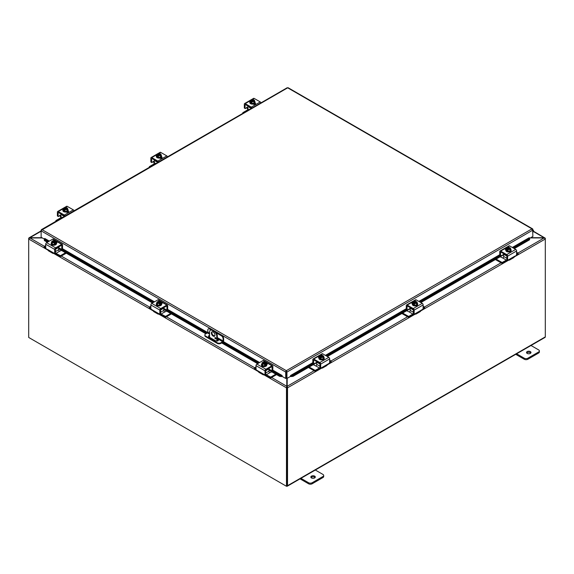 <?xml version="1.0" encoding="UTF-8"?>
<svg xmlns="http://www.w3.org/2000/svg" width="574" height="574" viewBox="0 0 574 574"><rect width="100%" height="100%" fill="white"/><g stroke="black" fill="none" stroke-linecap="round" stroke-linejoin="round"><path stroke-width="0.86" d="M544.095 237.945L545.006 238.432M533.483 231.214L545.278 238.203A1.069 0.617 120 0 1 545.3 238.397L545.3 336.888A1.069 0.617 60 0 1 545.078 337.376L287.309 486.2A1.069 0.617 -120 0 0 287.531 485.704L287.531 387.83A1.069 0.617 -120 0 0 287.495 387.543L286.491 387.615L286.778 386.266L287.007 387.457L286.935 485.547M530.742 237.701L544.095 237.701L533.375 231.509M530.792 353.017A2.224 1.284 0 0 0 530.333 352.63A2.224 1.284 0 0 0 526.717 353.017M527.183 353.412A2.224 1.284 180 0 1 526.53 352.501A2.224 1.284 180 0 1 527.901 351.31A2.224 1.284 180 0 1 530.333 351.589A2.224 1.284 180 0 1 530.986 352.501A2.224 1.284 180 0 1 529.608 353.692A2.224 1.284 180 0 1 527.183 353.412M515.732 354.323L524.263 359.245A2.54 1.471 0 0 0 526.057 359.676A2.54 1.471 0 0 0 527.858 359.245L538.642 353.017A2.54 1.471 0 0 0 539.388 351.984L539.388 350.944A2.54 1.471 180 0 1 538.642 351.984L527.858 358.212A2.54 1.471 180 0 1 526.057 358.635A2.54 1.471 180 0 1 524.263 358.212L516.313 353.62M530.699 345.318L538.642 349.903A2.54 1.471 180 0 1 539.388 350.944M315.097 477.546A2.224 1.284 0 0 0 314.638 477.159A2.224 1.284 0 0 0 311.029 477.546M311.488 477.941A2.224 1.284 180 0 1 310.835 477.03A2.224 1.284 180 0 1 312.213 475.846A2.224 1.284 180 0 1 314.638 476.119A2.224 1.284 180 0 1 315.291 477.03A2.224 1.284 180 0 1 313.913 478.221A2.224 1.284 180 0 1 311.488 477.941M300.037 478.852L308.568 483.774A2.54 1.471 0 0 0 310.369 484.205A2.54 1.471 0 0 0 312.163 483.774L322.947 477.546A2.54 1.471 0 0 0 323.693 476.513L323.693 475.473A2.54 1.471 180 0 1 322.947 476.513L312.163 482.741A2.54 1.471 180 0 1 310.369 483.164A2.54 1.471 180 0 1 308.568 482.741L300.625 478.149M315.004 469.848L322.947 474.433A2.54 1.471 180 0 1 323.693 475.473M212.201 331.75A2.54 1.471 -120 0 0 211.914 332.712A2.54 1.471 -120 0 0 212.854 335.08A2.54 1.471 -120 0 0 214.69 336.055M214.977 335.094A2.54 1.471 60 0 1 214.446 336.256A2.54 1.471 60 0 1 212.488 335.575A2.54 1.471 60 0 1 211.383 333.02A2.54 1.471 60 0 1 211.906 331.858A2.54 1.471 60 0 1 213.865 332.533A2.54 1.471 60 0 1 214.977 335.094M215.982 338.531A0.796 0.459 60 0 1 214.863 337.878A0.796 0.459 60 0 1 215.982 338.531M215.465 337.584L215.393 337.541A0.796 0.459 -120 0 0 215.982 338.56M214.611 331.155L214.08 331.463A3.81 2.203 60 0 1 215.982 333.472A3.81 2.203 60 0 1 216.771 336.134L217.309 335.826A3.81 2.203 -120 0 0 216.513 333.164A3.81 2.203 -120 0 0 214.611 331.155L212.811 330.115A3.81 2.203 -120 0 0 210.909 329.928L210.371 330.237A3.81 2.203 60 0 1 212.28 330.423L212.811 330.115M210.909 329.928L210.371 330.237A3.81 2.203 60 0 0 209.582 331.98L209.582 337.304M216.771 341.099L216.771 336.134M214.08 331.463L212.28 330.423M217.309 335.826L217.309 341.049M286.778 386.876L287.007 387.457L287.194 386.28L287.495 387.543M42.354 237.959L29.905 237.959L28.722 238.798A1.069 0.617 -60 0 0 28.7 239.006L28.7 337.455L286.469 486.271L287 485.97L287 387.522M271.581 377.484L286.778 386.266L286.778 378.366M286.404 375.489L286.283 372.512M286.491 387.615A1.069 0.617 120 0 0 286.469 387.83L286.469 486.271M29.037 238.432L29.08 237.815L41.134 230.856L42.038 229.636L41.134 230.16L41.134 237.256L44.42 239.15M48.173 250.257L28.7 239.006L28.7 238.397A1.069 0.617 -120 0 1 28.736 238.153L29.877 237.959M41.134 231.214L29.877 237.715L41.938 237.715M514.139 257.001L545.3 239.006A1.069 0.617 60 0 0 545.264 238.727L544.123 237.945L530.326 237.945M286.993 387.436L287.194 386.89M287.194 378.309L287.194 386.28L314.107 370.739M286.735 486.121L286.778 486.142A1.069 0.617 -120 0 0 287.309 486.2M209.582 336.034A1.586 0.918 -0 0 0 208.95 336.256A1.586 0.918 -0 0 0 208.577 336.601M217.309 339.169L217.933 339.528A1.586 0.918 180 0 1 218.4 340.181A1.586 0.918 180 0 1 217.424 341.028A1.586 0.918 180 0 1 215.688 340.827L208.95 336.938A1.586 0.918 180 0 1 208.491 336.292A1.586 0.918 180 0 1 208.95 335.639A1.586 0.918 180 0 1 209.582 335.417M212.057 329.806L210.156 328.708A2.54 1.471 -120 0 0 208.886 328.586L208.355 328.888A2.54 1.471 60 0 0 207.831 330.057L207.831 332.138A0.639 0.366 -60 0 1 207.379 332.913L205.585 333.953A2.54 1.471 180 0 0 204.839 334.994L204.839 335.603A2.54 1.471 -0 0 0 205.585 336.644L205.585 336.027A2.54 1.471 180 0 1 204.839 334.994M223.638 338.567L223.638 340.748A1.27 0.732 -60 0 1 223.379 341.63A1.27 0.732 -60 0 1 222.741 342.305L220.861 343.388L220.861 342.771L222.662 341.738A0.639 0.366 120 0 0 223.107 340.956L223.107 338.875L223.638 338.567A2.54 1.471 -120 0 0 223.114 336.794A2.54 1.471 -120 0 0 221.844 335.453L215.365 331.715M220.861 342.771A2.54 1.471 180 0 1 219.067 343.202A2.54 1.471 180 0 1 217.266 342.771L217.266 343.388A2.54 1.471 -0 0 0 219.067 343.819A2.54 1.471 -0 0 0 220.861 343.388M221.844 335.453L221.313 335.761A2.54 1.471 60 0 1 222.583 337.103A2.54 1.471 60 0 1 223.107 338.875M208.886 328.586L208.355 328.888A2.54 1.471 60 0 1 209.625 329.017L210.156 328.708M217.266 342.771L205.585 336.027M217.266 343.388L205.585 336.644M215.587 338.172L215.975 338.395M221.313 335.761L216.355 332.898M211.067 329.849L209.625 329.017M218.314 340.49A1.586 0.918 -0 0 0 217.933 340.145L217.309 339.779M44.363 239.523L44.377 240.549L44.363 239.523M44.456 238.87L44.729 238.454L49.321 241.102M44.471 239.889L47.951 241.898M58.641 248.068L153.1 302.606M163.791 308.776L206.489 333.429M222.303 342.556L258.25 363.313M268.941 369.484L279.703 375.697L279.61 376.357L281.755 376.58L281.848 375.92L279.703 375.697M281.848 375.92L282.121 375.511L282.121 376.386L285.716 378.46L285.716 372.067L41.134 230.863M281.755 376.58L281.762 376.58A1.069 0.617 120 0 0 282.121 376.343M290.896 376.58L293.041 376.357L292.948 375.697L290.81 375.92L290.889 376.58A1.069 0.617 -120 0 1 290.53 376.343M312.823 363.199L290.796 375.92L290.53 375.511L312.823 362.639M292.948 375.697L313.404 363.887M326.757 356.174L406.873 309.924M420.225 302.211L500.334 255.961M513.694 248.248L529.529 239.107L529.623 239.767L529.544 238.088L529.529 239.107M529.544 238.088L529.271 237.708M44.377 240.549L47.333 242.25M58.641 248.779L152.483 302.957M163.791 309.486L205.879 333.781M217.309 340.382L218.005 340.784M221.686 342.915L257.633 363.665M268.941 370.194L279.61 376.357M293.041 376.357L316.74 362.668M327.374 356.533L410.209 308.704M420.842 302.57L503.678 254.748M514.311 248.607L529.623 239.767M529.271 237.679L512.324 247.459M286.247 371.765L286.404 378.151L286.935 378.46L286.935 372.067L286.326 370.675L285.716 371.823L286.247 371.765L286.247 378.151L285.716 378.46M286.935 378.46L290.53 376.386L290.53 375.511M532.65 229.5L532.866 236.474L529.58 238.368M282.121 375.511L272.858 370.165M532.866 229.378L287.674 87.822L41.35 230.282M286.404 371.765L286.935 372.067L532.866 230.088L531.962 228.861L532.816 229.162L531.962 229.471M287.065 87.98L288.284 87.98M285.716 371.823L286.326 370.675L531.962 228.861M532.952 230.798L532.866 230.748A0.639 0.366 -60 0 1 532.866 231.659L532.866 230.77M532.866 232.212A1.27 0.732 120 0 0 533.296 230.239A1.27 0.732 120 0 0 533.282 230.224A1.27 0.732 120 0 0 532.866 230.196M247.817 107.316L247.265 107.639A1.019 0.588 120 0 0 246.82 107.718L245.285 108.608L244.323 108.048L244.323 104.145A1.27 0.732 60 0 1 244.589 103.564A1.27 0.732 60 0 1 245.22 103.629L251.29 107.13A1.27 0.732 60 0 1 251.929 107.804A1.27 0.732 60 0 1 252.043 108.034M261.026 102.839A1.27 0.732 -120 0 0 260.912 102.617A1.27 0.732 -120 0 0 260.28 101.942L254.21 98.441A1.27 0.732 -120 0 0 253.572 98.376L251.211 99.74L253.572 98.376M244.589 103.564L250.781 99.991L244.589 103.564M247.265 107.639L247.746 108.249A1.27 0.732 -120 0 0 247.803 108.364A1.27 0.732 -120 0 0 247.817 108.386M247.731 109.239A2.54 1.471 60 0 1 247.322 108.644A2.54 1.471 60 0 1 246.942 107.79L246.598 107.245M245.206 104.633A0.639 0.366 -120 0 0 245.069 104.927L245.521 104.662A0.639 0.366 -120 0 0 245.206 104.633L245.206 104.633M251.412 108.393A0.639 0.366 -120 0 0 250.989 107.826L245.521 104.662M255.315 103.994A1.428 0.825 0 0 0 255.107 103.844L254.54 103.514M255.007 102.925L255.107 102.983A1.428 0.825 180 0 1 255.523 103.564A1.428 0.825 180 0 1 254.648 104.325A1.428 0.825 180 0 1 253.091 104.145L252.991 104.088M245.069 108.479L245.069 104.927M254.555 101.275A2.64 1.528 180 0 1 255.071 102.186A2.64 1.528 180 0 1 254.296 103.263A2.64 1.528 180 0 1 251.412 103.593A2.64 1.528 180 0 1 249.783 102.186A2.64 1.528 180 0 1 250.3 101.275M255.043 102.394A2.64 1.528 180 0 1 255.071 102.603A2.64 1.528 180 0 1 254.296 103.679A2.64 1.528 180 0 1 251.412 104.009A2.64 1.528 180 0 1 249.783 102.603A2.64 1.528 180 0 1 249.805 102.394M254.555 100.472A2.698 0.567 98.8 0 0 254.268 100.895A2.698 0.567 98.8 0 0 253.981 101.698L253.981 103.083L254.555 101.856L254.555 100.472A2.698 1.557 60 0 0 254.045 100.005A3.279 1.894 120 0 0 254.017 99.998L251.835 101.419M253.737 100.163A1.528 0.883 180 0 1 253.952 100.608A1.528 0.883 180 0 1 253.184 101.368A1.528 0.883 180 0 1 251.649 101.368L251.376 101.526A3.279 1.894 120 0 0 251.347 101.562L251.347 102.38L250.809 101.254A3.279 1.894 -60 0 1 250.838 101.211L253.478 99.689A3.279 1.894 -60 0 1 253.507 99.697L253.507 100.45M251.347 101.756L250.809 102.072M251.376 101.526A1.909 1.098 0 0 0 252.919 101.67A1.909 1.098 0 0 0 254.268 100.895A1.909 1.098 0 0 0 254.017 99.998M253.981 101.698A2.698 2.124 155.1 0 0 252.919 101.67A2.698 2.124 155.1 0 0 251.857 102.028A2.698 1.557 -120 0 0 251.347 101.562M250.809 101.254A2.698 1.557 -120 0 0 250.3 101.124A2.698 0.567 -81.2 0 1 250.587 100.321A1.909 1.098 0 0 0 250.838 101.211M253.981 103.083L251.857 103.413L250.3 102.516L250.3 101.124M251.857 103.413L251.857 102.028M253.199 100.005A1.528 0.883 0 0 0 250.91 100.687M253.945 100.687A1.528 0.883 0 0 0 253.737 100.321M253.163 99.596A2.698 1.557 60 0 1 253.278 99.618A2.698 1.557 60 0 1 253.507 99.697A1.909 1.098 0 0 0 252.438 99.503A1.909 1.098 0 0 0 251.936 99.546A1.909 1.098 0 0 0 250.587 100.321A2.698 0.567 -81.2 0 1 250.867 99.898A2.698 2.124 -24.9 0 1 251.936 99.546A2.698 2.124 -24.9 0 1 252.151 99.517A2.698 2.124 -24.9 0 1 252.194 99.517M251.111 101.053A1.528 0.883 180 0 1 250.903 100.608A1.528 0.883 180 0 1 251.67 99.84A1.528 0.883 180 0 1 253.199 99.847M253.529 103.987A1.428 0.825 180 0 1 253.435 104.045A1.428 0.825 180 0 1 253.141 104.174M254.426 104.368A2.54 1.471 0 0 0 254.921 103.736M254.763 104.296L254.763 104.296A2.54 1.471 0 0 0 254.964 103.765M249.303 109.612L247.817 108.751A1.27 0.732 -60 0 1 247.552 109.641A1.27 0.732 -60 0 1 246.92 110.308L242.867 112.648L242.78 113.379M247.946 106.068A0.639 0.366 120 0 0 247.817 106.499L251.254 108.486M242.867 113.329L242.78 112.777M242.867 112.899L243.24 113.114M247.817 108.751L247.817 106.499M510.96 251.017A1.428 0.825 180 0 1 510.96 251.039A1.428 0.825 180 0 1 510.544 251.62A1.428 0.825 180 0 1 509.497 251.864M512.345 257.59A2.54 1.471 -120 0 0 513.615 257.712A2.54 1.471 -120 0 0 513.988 257.296L516.55 255.086L516.614 250.974A1.27 0.732 -120 0 0 516.349 250.092A1.27 0.732 -120 0 0 515.71 249.417L509.647 245.916A1.27 0.732 -120 0 0 509.009 245.851L500.019 251.039A1.27 0.732 60 0 1 500.657 251.103L506.727 254.605A1.27 0.732 60 0 1 507.359 255.279A1.27 0.732 60 0 1 507.624 256.162L507.624 260.065L507.093 259.757M514.864 256.133L509.375 259.305L509.942 259.635A2.54 1.471 60 0 1 509.569 260.051L509.569 260.051A2.54 1.471 60 0 1 508.299 259.929L508.299 259.929M513.615 257.712L509.569 260.051L513.615 257.712M503.807 253.787A0.639 0.366 120 0 0 503.678 254.217L506.878 256.069A0.639 0.366 -120 0 0 506.426 255.301L500.959 252.137A0.639 0.366 -120 0 0 500.636 252.108L500.636 252.108A0.639 0.366 -120 0 0 500.506 252.395L500.959 252.137M509.942 259.635L509.375 259.305L507.839 260.187L506.942 259.771L507.624 260.065M503.678 254.375L500.722 256.083L499.976 255.645M500.506 255.954L499.76 255.523L500.571 256.097L500.506 252.395M505.866 250.085L505.823 250.063A1.428 0.825 180 0 1 505.407 249.482A1.428 0.825 180 0 1 506.469 248.686M499.76 255.523L499.76 251.62A1.27 0.732 60 0 1 500.019 251.039L509.009 245.851M506.878 256.076L506.878 259.635A1.27 0.732 120 0 1 506.376 260.108L502.106 262.497L496.115 259.111M510.638 249.123A2.64 1.528 180 0 1 511.154 250.034A2.64 1.528 180 0 1 510.379 251.111A2.64 1.528 180 0 1 507.495 251.441A2.64 1.528 180 0 1 505.866 250.034A2.64 1.528 180 0 1 506.383 249.123M511.125 250.242A2.64 1.528 180 0 1 511.154 250.451A2.64 1.528 180 0 1 510.379 251.527A2.64 1.528 180 0 1 507.495 251.857A2.64 1.528 180 0 1 505.866 250.451A2.64 1.528 180 0 1 505.888 250.242M507.43 249.604L506.892 249.912L506.892 249.102A3.279 1.894 -60 0 1 506.921 249.059L509.561 247.538A3.279 1.894 -60 0 1 509.59 247.545L509.59 248.298M510.638 248.32A2.698 0.567 98.8 0 0 510.351 248.743A2.698 0.567 98.8 0 0 510.064 249.547L510.064 250.931L510.638 248.32A2.698 1.557 60 0 0 510.128 247.853A3.279 1.894 120 0 0 510.099 247.846L509.82 248.011A1.528 0.883 180 0 1 510.035 248.456A1.528 0.883 180 0 1 509.267 249.216A1.528 0.883 180 0 1 507.732 249.216L507.459 249.374A3.279 1.894 120 0 0 507.43 249.41L507.43 250.228L506.892 249.912M509.82 248.011L507.918 249.267M506.892 249.102A2.698 1.557 -120 0 0 506.383 248.972A2.698 0.567 -81.2 0 1 506.67 248.169A1.909 1.098 0 0 0 506.921 249.059M509.561 247.538A1.909 1.098 0 0 0 508.521 247.351A1.909 1.098 0 0 0 508.012 247.394A2.698 2.124 -24.9 0 1 508.234 247.365A2.698 2.124 -24.9 0 1 508.277 247.365M507.459 249.374A1.909 1.098 0 0 0 509.002 249.518A1.909 1.098 0 0 0 510.351 248.743A1.909 1.098 0 0 0 510.099 247.846M510.028 248.535A1.528 0.883 0 0 0 509.82 248.162M509.281 247.853A1.528 0.883 0 0 0 506.986 248.535M507.194 248.901A1.528 0.883 180 0 1 506.986 248.456A1.528 0.883 180 0 1 507.753 247.688A1.528 0.883 180 0 1 509.281 247.695M508.012 247.394A1.909 1.098 0 0 0 506.67 248.169A2.698 0.567 -81.2 0 1 506.95 247.746A2.698 2.124 -24.9 0 1 508.012 247.394M510.064 249.547A2.698 2.124 155.1 0 0 509.002 249.518A2.698 2.124 155.1 0 0 507.94 249.877A2.698 1.557 -120 0 0 507.43 249.41M510.064 250.931L507.94 251.261L507.94 249.877M507.94 251.261L506.383 250.364L506.383 248.972M506.878 258.322L503.678 256.47A1.27 0.732 -60 0 1 503.412 257.36A1.27 0.732 -60 0 1 502.781 258.027L500.162 256.772M507.287 259.972A2.54 1.471 -60 0 1 506.153 261.098L502.322 263.308L502.322 262.447M516.614 252.266L518.064 253.105L518.157 254.095L516.543 255.1M501.891 262.447L501.891 263.308L502.322 263.308M503.678 256.47L503.678 254.217M501.891 263.308L495.369 259.541M518.157 253.227L518.064 254.217M516.614 254.196L518.064 253.356M154.349 161.28L153.796 161.603A1.019 0.588 120 0 0 153.351 161.681L151.823 162.571L150.854 162.012L150.854 158.108A1.27 0.732 60 0 1 151.12 157.527A1.27 0.732 60 0 1 151.758 157.592L157.821 161.093A1.27 0.732 60 0 1 158.46 161.768A1.27 0.732 60 0 1 158.575 161.997M167.558 156.802A1.27 0.732 -120 0 0 167.443 156.58A1.27 0.732 -120 0 0 166.812 155.906L160.742 152.404A1.27 0.732 -120 0 0 160.11 152.34L157.742 153.703L160.11 152.34M151.12 157.527L157.312 153.954L151.12 157.527M153.796 161.603L154.277 162.212A1.27 0.732 -120 0 0 154.334 162.327A1.27 0.732 -120 0 0 154.349 162.349M154.27 163.203A2.54 1.471 60 0 1 153.854 162.607A2.54 1.471 60 0 1 153.473 161.753L153.129 161.208M151.737 158.596A0.639 0.366 -120 0 0 151.601 158.89L152.053 158.625A0.639 0.366 -120 0 0 151.737 158.596L151.737 158.596M157.943 162.356A0.639 0.366 -120 0 0 157.527 161.789L152.053 158.625M161.846 157.958A1.428 0.825 0 0 0 161.638 157.807L161.072 157.477M161.545 156.889L161.638 156.946A1.428 0.825 180 0 1 162.062 157.527A1.428 0.825 180 0 1 161.179 158.288A1.428 0.825 180 0 1 159.622 158.108L159.522 158.051M151.601 162.442L151.601 158.89M161.086 155.238A2.64 1.528 180 0 1 161.603 156.15A2.64 1.528 180 0 1 160.828 157.226A2.64 1.528 180 0 1 157.95 157.556A2.64 1.528 180 0 1 156.315 156.15A2.64 1.528 180 0 1 156.831 155.238M161.581 156.358A2.64 1.528 180 0 1 161.603 156.566A2.64 1.528 180 0 1 160.828 157.642A2.64 1.528 180 0 1 157.95 157.972A2.64 1.528 180 0 1 156.315 156.566A2.64 1.528 180 0 1 156.343 156.358M161.086 154.435A2.698 0.567 98.8 0 0 160.799 154.858A2.698 0.567 98.8 0 0 160.519 155.662L160.519 157.046L161.086 154.435A2.698 1.557 60 0 0 160.577 153.968A3.279 1.894 120 0 0 160.548 153.961L158.367 155.382M160.275 154.126A1.528 0.883 180 0 1 160.483 154.571A1.528 0.883 180 0 1 159.715 155.332A1.528 0.883 180 0 1 158.187 155.332L157.907 155.489A3.279 1.894 120 0 0 157.879 155.525L157.879 156.343L157.341 155.217A3.279 1.894 -60 0 1 157.369 155.174L160.01 153.653A3.279 1.894 -60 0 1 160.038 153.66L160.038 154.413M157.879 155.719L157.341 156.028M157.907 155.489A1.909 1.098 0 0 0 159.45 155.633A1.909 1.098 0 0 0 160.799 154.858A1.909 1.098 0 0 0 160.548 153.961M160.519 155.662A2.698 2.124 155.1 0 0 159.45 155.633A2.698 2.124 155.1 0 0 158.388 155.992A2.698 1.557 -120 0 0 157.879 155.525M157.341 155.217A2.698 1.557 -120 0 0 156.831 155.088A2.698 0.567 -81.2 0 1 157.118 154.284A1.909 1.098 0 0 0 157.369 155.174M160.519 157.046L158.388 157.376L156.831 156.48L156.831 155.088M158.388 157.376L158.388 155.992M159.737 153.968A1.528 0.883 0 0 0 157.441 154.65M160.476 154.65A1.528 0.883 0 0 0 160.275 154.277M160.01 153.653A1.909 1.098 0 0 0 158.969 153.466A1.909 1.098 0 0 0 158.467 153.509A1.909 1.098 0 0 0 157.118 154.284A2.698 0.567 -81.2 0 1 157.405 153.861A2.698 2.124 -24.9 0 1 158.467 153.509A2.698 2.124 -24.9 0 1 158.682 153.48A2.698 2.124 -24.9 0 1 158.725 153.48M157.642 155.016A1.528 0.883 180 0 1 157.434 154.571A1.528 0.883 180 0 1 158.202 153.803A1.528 0.883 180 0 1 159.737 153.81M160.06 157.95A1.428 0.825 180 0 1 159.967 158.008A1.428 0.825 180 0 1 159.672 158.137M160.964 158.331A2.54 1.471 0 0 0 161.459 157.699M161.294 158.259L161.294 158.259A2.54 1.471 0 0 0 161.502 157.728M155.834 163.576L154.349 162.715A1.27 0.732 -60 0 1 154.09 163.604A1.27 0.732 -60 0 1 153.452 164.272L149.398 166.611L149.312 167.343M154.478 160.024A0.639 0.366 120 0 0 154.349 160.462L157.785 162.449M149.398 167.292L149.312 166.74M149.398 166.862L149.771 167.077M154.349 162.715L154.349 160.462M417.492 304.981A1.428 0.825 180 0 1 417.492 305.002A1.428 0.825 180 0 1 417.076 305.583A1.428 0.825 180 0 1 416.028 305.827M423.146 306.229L424.688 307.19L424.602 308.181L423.074 309.063L423.146 304.938A1.27 0.732 -120 0 0 422.88 304.048A1.27 0.732 -120 0 0 422.242 303.381L416.179 299.879A1.27 0.732 -120 0 0 415.54 299.815L406.557 305.002A1.27 0.732 60 0 1 407.188 305.067L413.258 308.568A1.27 0.732 60 0 1 413.89 309.243A1.27 0.732 60 0 1 414.155 310.125L414.155 314.028L413.624 313.72M418.876 311.553A2.54 1.471 -120 0 0 420.146 311.675A2.54 1.471 -120 0 0 420.527 311.259L421.395 310.096L415.906 313.268L416.473 313.598A2.54 1.471 60 0 1 416.1 314.014L416.1 314.014A2.54 1.471 60 0 1 414.83 313.892L414.83 313.892M420.146 311.675L416.1 314.014L420.146 311.675M410.338 307.743A0.639 0.366 120 0 0 410.209 308.181L413.409 310.032A0.639 0.366 -120 0 0 412.957 309.257L407.49 306.1A0.639 0.366 -120 0 0 407.167 306.071L407.167 306.071A0.639 0.366 -120 0 0 407.038 306.358L407.49 306.1M416.473 313.598L415.906 313.268L414.371 314.15L413.474 313.734L414.155 314.028M423.081 309.049L421.395 310.096M410.209 308.338L407.253 310.046L406.507 309.608M407.038 309.917L406.292 309.486L407.102 310.06L407.038 306.358M412.397 304.048L412.362 304.026A1.428 0.825 180 0 1 411.938 303.445A1.428 0.825 180 0 1 413 302.649M406.292 309.486L406.292 305.583A1.27 0.732 60 0 1 406.557 305.002L415.54 299.815M413.409 310.039L413.409 313.598A1.27 0.732 120 0 1 412.907 314.071L408.638 316.461L402.647 313.074M417.169 303.086A2.64 1.528 180 0 1 417.685 303.998A2.64 1.528 180 0 1 416.911 305.074A2.64 1.528 180 0 1 414.026 305.404A2.64 1.528 180 0 1 412.397 303.998A2.64 1.528 180 0 1 412.914 303.086M417.657 304.206A2.64 1.528 180 0 1 417.685 304.407A2.64 1.528 180 0 1 416.911 305.49A2.64 1.528 180 0 1 414.026 305.82A2.64 1.528 180 0 1 412.397 304.407A2.64 1.528 180 0 1 412.419 304.206M413.962 303.567L413.424 303.876L413.424 303.065A3.279 1.894 -60 0 1 413.452 303.022L416.093 301.501A3.279 1.894 -60 0 1 416.121 301.508L416.121 302.261M417.169 302.283A2.698 0.567 98.8 0 0 416.882 302.699A2.698 0.567 98.8 0 0 416.595 303.51L416.595 304.894L417.169 303.668L417.169 302.283A2.698 1.557 60 0 0 416.659 301.816A3.279 1.894 120 0 0 416.631 301.809L416.358 301.967A1.528 0.883 180 0 1 416.566 302.419A1.528 0.883 180 0 1 415.798 303.18A1.528 0.883 180 0 1 414.263 303.172L413.99 303.337A3.279 1.894 120 0 0 413.962 303.373L413.962 304.191L413.424 303.876M416.358 301.967L414.45 303.23M413.424 303.065A2.698 1.557 -120 0 0 412.914 302.936A2.698 0.567 -81.2 0 1 413.201 302.132A1.909 1.098 0 0 0 413.452 303.022M416.093 301.501A1.909 1.098 0 0 0 415.052 301.314A1.909 1.098 0 0 0 414.55 301.357A2.698 2.124 -24.9 0 1 414.765 301.328A2.698 2.124 -24.9 0 1 414.808 301.328M413.99 303.337A1.909 1.098 0 0 0 415.533 303.481A1.909 1.098 0 0 0 416.882 302.699A1.909 1.098 0 0 0 416.631 301.809M416.559 302.498A1.528 0.883 0 0 0 416.358 302.125M415.813 301.816A1.528 0.883 0 0 0 413.524 302.498M413.725 302.864A1.528 0.883 180 0 1 413.517 302.419A1.528 0.883 180 0 1 414.284 301.651A1.528 0.883 180 0 1 415.813 301.659M414.55 301.357A1.909 1.098 0 0 0 413.201 302.132A2.698 0.567 -81.2 0 1 413.481 301.709A2.698 2.124 -24.9 0 1 414.55 301.357M416.595 303.51A2.698 2.124 155.1 0 0 415.533 303.481A2.698 2.124 155.1 0 0 414.471 303.84A2.698 1.557 -120 0 0 413.962 303.373M416.595 304.894L414.471 305.224L414.471 303.84M414.471 305.224L412.914 304.32L412.914 302.936M413.409 312.285L410.209 310.434A1.27 0.732 -60 0 1 409.944 311.323A1.27 0.732 -60 0 1 409.312 311.991L412.907 314.071M413.818 313.935A2.54 1.471 -60 0 1 412.684 315.061L408.853 317.271L408.853 316.41M424.688 307.19L424.602 308.181M408.423 316.41L408.423 317.271L408.853 317.271M406.693 310.735L409.305 311.998M410.209 310.434L410.209 308.181M408.423 317.271L401.9 313.504M423.146 308.159L424.602 307.32M60.88 215.243L60.327 215.566A1.019 0.588 120 0 0 59.89 215.645L58.354 216.534L57.386 215.975L57.386 212.071A1.27 0.732 60 0 1 57.651 211.49A1.27 0.732 60 0 1 58.29 211.555L64.353 215.056A1.27 0.732 60 0 1 64.991 215.731A1.27 0.732 60 0 1 65.106 215.96M74.096 210.766A1.27 0.732 -120 0 0 73.981 210.543A1.27 0.732 -120 0 0 73.343 209.869L67.273 206.367A1.27 0.732 -120 0 0 66.641 206.303L64.274 207.666L66.641 206.303M57.651 211.49L63.843 207.917L57.651 211.49M60.327 215.566L60.808 216.176A1.27 0.732 -120 0 0 60.873 216.29A1.27 0.732 -120 0 0 60.88 216.312M60.801 217.166A2.54 1.471 60 0 1 60.385 216.57A2.54 1.471 60 0 1 60.012 215.716L59.66 215.171M58.268 212.559A0.639 0.366 -120 0 0 58.139 212.846L58.584 212.588A0.639 0.366 -120 0 0 58.268 212.559L58.268 212.559M64.475 216.319A0.639 0.366 -120 0 0 64.058 215.752L58.584 212.588M68.378 211.921A1.428 0.825 0 0 0 68.177 211.77L67.603 211.44M68.076 210.852L68.177 210.909A1.428 0.825 180 0 1 68.593 211.49A1.428 0.825 180 0 1 67.71 212.251A1.428 0.825 180 0 1 66.154 212.071L66.053 212.014M58.139 216.405L58.139 212.846M67.617 209.201A2.64 1.528 180 0 1 68.134 210.113A2.64 1.528 180 0 1 67.359 211.189A2.64 1.528 180 0 1 64.482 211.519A2.64 1.528 180 0 1 62.846 210.113A2.64 1.528 180 0 1 63.362 209.201M68.112 210.321A2.64 1.528 180 0 1 68.134 210.522A2.64 1.528 180 0 1 67.359 211.605A2.64 1.528 180 0 1 64.482 211.935A2.64 1.528 180 0 1 62.846 210.522A2.64 1.528 180 0 1 62.875 210.321M67.617 208.398A2.698 0.567 98.8 0 0 67.33 208.814A2.698 0.567 98.8 0 0 67.05 209.625L67.05 211.01L67.617 209.783L67.617 208.398A2.698 1.557 60 0 0 67.108 207.932A3.279 1.894 120 0 0 67.079 207.924L64.898 209.345M66.806 208.082A1.528 0.883 180 0 1 67.015 208.534A1.528 0.883 180 0 1 66.247 209.295A1.528 0.883 180 0 1 64.719 209.295L64.439 209.453A3.279 1.894 120 0 0 64.41 209.488L64.41 210.306L63.872 209.18A3.279 1.894 -60 0 1 63.901 209.137L66.541 207.616A3.279 1.894 -60 0 1 66.57 207.623L66.57 208.376M64.41 209.682L63.872 209.991M64.439 209.453A1.909 1.098 0 0 0 65.988 209.596A1.909 1.098 0 0 0 67.33 208.814A1.909 1.098 0 0 0 67.079 207.924M67.05 209.625A2.698 2.124 155.1 0 0 65.988 209.596A2.698 2.124 155.1 0 0 64.919 209.955A2.698 1.557 -120 0 0 64.41 209.488M63.872 209.18A2.698 1.557 -120 0 0 63.362 209.051A2.698 0.567 -81.2 0 1 63.649 208.247A1.909 1.098 0 0 0 63.901 209.137M67.05 211.01L64.919 211.34L63.362 210.436L63.362 209.051M64.919 211.34L64.919 209.955M66.268 207.932A1.528 0.883 0 0 0 63.972 208.613M67.015 208.613A1.528 0.883 0 0 0 66.806 208.24M66.541 207.616A1.909 1.098 0 0 0 65.501 207.429A1.909 1.098 0 0 0 64.998 207.472A1.909 1.098 0 0 0 63.649 208.247A2.698 0.567 -81.2 0 1 63.936 207.824A2.698 2.124 -24.9 0 1 64.998 207.472A2.698 2.124 -24.9 0 1 65.214 207.444A2.698 2.124 -24.9 0 1 65.257 207.444M64.18 208.979A1.528 0.883 180 0 1 63.965 208.534A1.528 0.883 180 0 1 64.733 207.766A1.528 0.883 180 0 1 66.268 207.774M66.598 211.914A1.428 0.825 180 0 1 66.505 211.971A1.428 0.825 180 0 1 66.204 212.1M67.495 212.294A2.54 1.471 0 0 0 67.99 211.662M67.825 212.222L67.825 212.222A2.54 1.471 0 0 0 68.033 211.691M62.365 217.539L60.88 216.678A1.27 0.732 -60 0 1 60.622 217.568A1.27 0.732 -60 0 1 59.983 218.235L55.936 220.574L55.843 221.306M61.009 213.987A0.639 0.366 120 0 0 60.88 214.425L64.317 216.412M55.936 221.255L55.843 220.703M55.936 220.825L56.302 221.04M60.88 216.678L60.88 214.425M324.023 358.944A1.428 0.825 180 0 1 324.03 358.965A1.428 0.825 180 0 1 323.607 359.546A1.428 0.825 180 0 1 322.559 359.79M329.677 360.192L331.22 361.154L331.133 362.144L329.605 363.026L329.677 358.901A1.27 0.732 -120 0 0 329.411 358.011A1.27 0.732 -120 0 0 328.78 357.344L322.71 353.842A1.27 0.732 -120 0 0 322.071 353.778L313.088 358.965A1.27 0.732 60 0 1 313.72 359.03L319.79 362.531A1.27 0.732 60 0 1 320.428 363.206A1.27 0.732 60 0 1 320.687 364.088L320.687 367.991L320.156 367.683M325.408 365.516A2.54 1.471 -120 0 0 326.678 365.638A2.54 1.471 -120 0 0 327.058 365.222L327.926 364.06L322.437 367.231L323.011 367.561A2.54 1.471 60 0 1 322.631 367.977L322.631 367.977A2.54 1.471 60 0 1 321.361 367.855L321.361 367.855M326.678 365.638L322.631 367.977L326.678 365.638M316.87 361.706A0.639 0.366 120 0 0 316.74 362.144L319.94 363.995A0.639 0.366 -120 0 0 319.496 363.22L314.021 360.063A0.639 0.366 -120 0 0 313.705 360.034L313.705 360.034A0.639 0.366 -120 0 0 313.569 360.321L314.021 360.063M323.011 367.561L322.437 367.231L320.902 368.113L320.005 367.697L320.687 367.991M329.612 363.012L327.926 364.06M316.74 362.302L313.784 364.002L313.038 363.572M313.569 363.88L312.823 363.45L313.634 364.024L313.569 360.321M318.929 358.011L318.893 357.989A1.428 0.825 180 0 1 318.477 357.408A1.428 0.825 180 0 1 319.531 356.612M312.823 363.45L312.823 359.546A1.27 0.732 60 0 1 313.088 358.965L322.071 353.778M319.94 364.002L319.94 367.561A1.27 0.732 120 0 1 319.438 368.034L315.169 370.424L309.178 367.037M323.7 357.05A2.64 1.528 180 0 1 324.217 357.961A2.64 1.528 180 0 1 323.442 359.037A2.64 1.528 180 0 1 320.565 359.367A2.64 1.528 180 0 1 318.929 357.961A2.64 1.528 180 0 1 319.445 357.05M324.195 358.162A2.64 1.528 180 0 1 324.217 358.37A2.64 1.528 180 0 1 323.442 359.453A2.64 1.528 180 0 1 320.565 359.783A2.64 1.528 180 0 1 318.929 358.37A2.64 1.528 180 0 1 318.957 358.162M320.493 357.53L319.955 357.839L319.955 357.028A3.279 1.894 -60 0 1 319.983 356.985L322.624 355.464A3.279 1.894 -60 0 1 322.653 355.471L322.653 356.224M323.7 356.246A2.698 0.567 98.8 0 0 323.413 356.662A2.698 0.567 98.8 0 0 323.133 357.473L323.133 358.858L323.7 357.631L323.7 356.246A2.698 1.557 60 0 0 323.191 355.78A3.279 1.894 120 0 0 323.162 355.772L322.889 355.93A1.528 0.883 180 0 1 323.097 356.382A1.528 0.883 180 0 1 322.33 357.143A1.528 0.883 180 0 1 320.801 357.136L320.522 357.301A3.279 1.894 120 0 0 320.493 357.337L320.493 358.154L319.955 357.839M322.889 355.93L320.981 357.193M319.955 357.028A2.698 1.557 -120 0 0 319.445 356.899A2.698 0.567 -81.2 0 1 319.732 356.095A1.909 1.098 0 0 0 319.983 356.985M322.624 355.464A1.909 1.098 0 0 0 321.584 355.277A1.909 1.098 0 0 0 321.081 355.32A2.698 2.124 -24.9 0 1 321.297 355.292A2.698 2.124 -24.9 0 1 321.34 355.284M320.522 357.301A1.909 1.098 0 0 0 322.064 357.444A1.909 1.098 0 0 0 323.413 356.662A1.909 1.098 0 0 0 323.162 355.772M323.09 356.461A1.528 0.883 0 0 0 322.889 356.088M322.351 355.78A1.528 0.883 0 0 0 320.055 356.461M320.263 356.827A1.528 0.883 180 0 1 320.048 356.382A1.528 0.883 180 0 1 320.816 355.615A1.528 0.883 180 0 1 322.351 355.622M321.081 355.32A1.909 1.098 0 0 0 319.732 356.095A2.698 0.567 -81.2 0 1 320.019 355.672A2.698 2.124 -24.9 0 1 321.081 355.32M323.133 357.473A2.698 2.124 155.1 0 0 322.064 357.444A2.698 2.124 155.1 0 0 321.002 357.803A2.698 1.557 -120 0 0 320.493 357.337M323.133 358.858L321.002 359.188L321.002 357.803M321.002 359.188L319.445 358.284L319.445 356.899M319.94 366.248L316.74 364.397A1.27 0.732 -60 0 1 316.482 365.286A1.27 0.732 -60 0 1 315.844 365.954L319.438 368.034M320.349 367.898A2.54 1.471 -60 0 1 319.216 369.025L315.384 371.235L315.384 370.374M331.22 361.154L331.133 362.144M314.954 370.374L314.954 371.235L315.384 371.235M313.232 364.698L315.844 365.961M316.74 364.397L316.74 362.144M314.954 371.235L308.432 367.468M329.677 362.122L331.133 361.283M52.822 245.12A1.428 0.825 180 0 1 51.775 244.876A1.428 0.825 180 0 1 51.359 244.294A1.428 0.825 180 0 1 51.359 244.273M54.695 253.321L55.441 252.89L54.695 253.321L54.695 249.417A1.27 0.732 -60 0 1 54.953 248.535A1.27 0.732 -60 0 1 55.592 247.86L61.662 244.359A1.27 0.732 -60 0 1 62.293 244.294L53.31 239.107A1.27 0.732 120 0 0 52.672 239.171L46.602 242.673A1.27 0.732 120 0 0 45.97 243.34A1.27 0.732 120 0 0 45.705 244.23L45.769 248.341L48.324 250.551A2.54 1.471 120 0 0 48.704 250.967L48.704 250.967A2.54 1.471 120 0 0 49.974 250.845M54.021 253.184L54.021 253.184A2.54 1.471 -60 0 1 52.751 253.306A2.54 1.471 -60 0 1 52.37 252.89L52.944 252.56L47.455 249.389M52.751 253.306L48.704 250.967L52.751 253.306M61.361 245.392L61.813 245.65A0.639 0.366 120 0 0 61.676 245.363L61.676 245.363A0.639 0.366 120 0 0 61.361 245.392L55.893 248.549A0.639 0.366 120 0 0 55.441 249.331L58.641 247.473A0.639 0.366 -120 0 0 58.512 247.035M55.377 253.026L54.63 253.457L52.944 252.56L52.37 252.89M53.31 239.107L62.293 244.294A1.27 0.732 -60 0 1 62.559 244.876L62.494 248.915L61.597 249.331L58.641 247.631M61.813 245.65L61.748 249.353L62.494 248.915M55.85 241.941A1.428 0.825 180 0 1 56.912 242.737A1.428 0.825 180 0 1 56.489 243.319L56.453 243.34M59.997 255.703L59.997 256.564L60.428 256.564L60.428 255.703L55.943 253.364A1.27 0.732 -120 0 1 55.441 252.89L55.441 249.331M55.936 242.379A2.64 1.528 180 0 1 56.453 243.29A2.64 1.528 180 0 1 54.817 244.696A2.64 1.528 180 0 1 51.94 244.366A2.64 1.528 180 0 1 51.165 243.29A2.64 1.528 180 0 1 51.682 242.379M56.424 243.491A2.64 1.528 180 0 1 56.453 243.699A2.64 1.528 180 0 1 54.817 245.112A2.64 1.528 180 0 1 51.94 244.782A2.64 1.528 180 0 1 51.165 243.699A2.64 1.528 180 0 1 51.186 243.491M52.729 241.554L52.729 240.8A3.279 1.894 60 0 1 52.758 240.793L55.398 242.314A3.279 1.894 60 0 1 55.427 242.357L55.427 243.168L54.889 242.859M52.22 241.102A3.279 1.894 -120 0 0 52.191 241.109A2.698 1.557 -60 0 0 51.682 241.575A2.698 0.567 -98.8 0 1 51.969 241.991A1.909 1.098 -0 0 0 53.317 242.773A1.909 1.098 -0 0 0 54.86 242.63L54.58 242.465A1.528 0.883 180 0 1 53.052 242.472A1.528 0.883 180 0 1 52.284 241.711A1.528 0.883 180 0 1 52.492 241.259L52.22 241.102A1.909 1.098 -0 0 0 51.969 241.991A2.698 0.567 -98.8 0 1 52.248 242.802A2.698 2.124 -155.1 0 1 53.317 242.773A2.698 2.124 -155.1 0 1 54.379 243.132A2.698 1.557 120 0 1 54.889 242.666A3.279 1.894 -120 0 0 54.86 242.63M54.401 242.522L52.492 241.259M55.427 243.168L54.889 243.484L54.889 242.666M54.042 240.614A2.698 2.124 24.9 0 1 54.085 240.621A2.698 2.124 24.9 0 1 54.3 240.649A1.909 1.098 -0 0 0 53.798 240.606A1.909 1.098 -0 0 0 52.758 240.793M55.398 242.314A1.909 1.098 -0 0 0 55.649 241.424A2.698 0.567 81.2 0 1 55.936 242.228A2.698 1.557 120 0 0 55.427 242.357M55.936 242.228L55.936 243.613L54.379 244.517L54.379 243.132M52.492 241.417A1.528 0.883 -0 0 0 52.291 241.79M55.326 241.79A1.528 0.883 -0 0 0 53.03 241.109M53.03 240.951A1.528 0.883 180 0 1 54.566 240.944A1.528 0.883 180 0 1 55.334 241.711A1.528 0.883 180 0 1 55.126 242.156M55.649 241.424A1.909 1.098 -0 0 0 54.3 240.649A2.698 2.124 24.9 0 1 55.362 241.001A2.698 0.567 81.2 0 1 55.649 241.424M54.379 244.517L52.248 244.187L52.248 242.802M52.248 244.187L51.682 241.575M61.483 250.415L59.538 251.283A1.27 0.732 60 0 1 58.907 250.616A1.27 0.732 60 0 1 58.641 249.726L58.641 247.473M59.997 256.564L56.166 254.354A2.54 1.471 60 0 1 55.032 253.227M45.776 248.355L44.162 247.351L44.248 246.361L45.705 245.521M44.248 247.473L44.162 246.483M44.248 246.612L45.705 247.451M60.428 256.564L66.275 253.184M60.428 255.703L65.529 252.754M157.972 305.827A1.428 0.825 180 0 1 156.924 305.583A1.428 0.825 180 0 1 156.508 305.002A1.428 0.825 180 0 1 156.508 304.981M159.845 314.028L160.591 313.598L159.845 314.028L159.845 310.125A1.27 0.732 -60 0 1 160.11 309.243A1.27 0.732 -60 0 1 160.742 308.568L166.812 305.067A1.27 0.732 -60 0 1 167.443 305.002L158.46 299.815A1.27 0.732 120 0 0 157.821 299.879L151.758 303.381A1.27 0.732 120 0 0 151.12 304.048A1.27 0.732 120 0 0 150.854 304.938L150.919 309.049L149.398 308.181L149.312 307.19L150.854 306.229M159.17 313.892L159.17 313.892A2.54 1.471 -60 0 1 157.9 314.014A2.54 1.471 -60 0 1 157.527 313.598L158.094 313.268L152.605 310.096L153.473 311.259A2.54 1.471 120 0 0 153.854 311.675L153.854 311.675A2.54 1.471 120 0 0 155.124 311.553M157.9 314.014L153.854 311.675L157.9 314.014M166.51 306.1L166.962 306.358A0.639 0.366 120 0 0 166.833 306.071L166.833 306.071A0.639 0.366 120 0 0 166.51 306.1L161.043 309.257A0.639 0.366 120 0 0 160.591 310.039L163.791 308.181A0.639 0.366 -120 0 0 163.662 307.743M152.605 310.096L150.919 309.049M160.526 313.734L159.78 314.165L158.094 313.268L157.527 313.598M158.46 299.815L167.443 305.002A1.27 0.732 -60 0 1 167.708 305.583L167.644 309.623L166.747 310.046L163.791 308.338M166.962 306.358L166.898 310.06L167.644 309.623M161 302.649A1.428 0.825 180 0 1 162.062 303.445A1.428 0.825 180 0 1 161.638 304.026L161.603 304.048M165.147 316.41L165.147 317.271L165.577 317.271L165.577 316.41L161.093 314.071A1.27 0.732 -120 0 1 160.591 313.598L160.591 310.039M161.086 303.086A2.64 1.528 180 0 1 161.603 303.998A2.64 1.528 180 0 1 159.974 305.404A2.64 1.528 180 0 1 157.089 305.074A2.64 1.528 180 0 1 156.315 303.998A2.64 1.528 180 0 1 156.831 303.086M161.581 304.206A2.64 1.528 180 0 1 161.603 304.407A2.64 1.528 180 0 1 159.974 305.82A2.64 1.528 180 0 1 157.089 305.49A2.64 1.528 180 0 1 156.315 304.407A2.64 1.528 180 0 1 156.343 304.206M157.879 302.261L157.879 301.508A3.279 1.894 60 0 1 157.907 301.501L160.548 303.022A3.279 1.894 60 0 1 160.577 303.065L160.577 303.876L160.038 303.567M157.369 301.809A3.279 1.894 -120 0 0 157.341 301.816A2.698 1.557 -60 0 0 156.831 302.283A2.698 0.567 -98.8 0 1 157.118 302.699A1.909 1.098 -0 0 0 158.467 303.481A1.909 1.098 -0 0 0 160.01 303.337L159.737 303.172A1.528 0.883 180 0 1 158.202 303.18A1.528 0.883 180 0 1 157.434 302.419A1.528 0.883 180 0 1 157.642 301.967L157.369 301.809A1.909 1.098 -0 0 0 157.118 302.699A2.698 0.567 -98.8 0 1 157.405 303.51A2.698 2.124 -155.1 0 1 158.467 303.481A2.698 2.124 -155.1 0 1 159.529 303.84A2.698 1.557 120 0 1 160.038 303.373A3.279 1.894 -120 0 0 160.01 303.337M159.55 303.23L157.642 301.967M160.577 303.876L160.038 304.191L160.038 303.373M159.192 301.328A2.698 2.124 24.9 0 1 159.235 301.328A2.698 2.124 24.9 0 1 159.45 301.357A1.909 1.098 -0 0 0 158.948 301.314A1.909 1.098 -0 0 0 157.907 301.501M160.548 303.022A1.909 1.098 -0 0 0 160.799 302.132A2.698 0.567 81.2 0 1 161.086 302.936A2.698 1.557 120 0 0 160.577 303.065M161.086 302.936L161.086 304.32L159.529 305.224L159.529 303.84M157.642 302.125A1.528 0.883 -0 0 0 157.441 302.498M160.476 302.498A1.528 0.883 -0 0 0 158.187 301.816M158.187 301.659A1.528 0.883 180 0 1 159.715 301.651A1.528 0.883 180 0 1 160.483 302.419A1.528 0.883 180 0 1 160.275 302.864M160.799 302.132A1.909 1.098 -0 0 0 159.45 301.357A2.698 2.124 24.9 0 1 160.519 301.709A2.698 0.567 81.2 0 1 160.799 302.132M159.529 305.224L157.405 304.894L157.405 303.51M157.405 304.894L156.831 302.283M161.093 314.071L164.688 311.991A1.27 0.732 60 0 1 164.056 311.323A1.27 0.732 60 0 1 163.791 310.434L163.791 308.181M165.147 317.271L161.316 315.061A2.54 1.471 60 0 1 160.182 313.935M149.398 308.181L149.312 307.19M164.695 311.998L166.632 311.122M149.398 307.32L150.854 308.159M165.577 317.271L171.425 313.892M165.577 316.41L170.679 313.461M263.122 366.535A1.428 0.825 180 0 1 262.074 366.291A1.428 0.825 180 0 1 261.658 365.71A1.428 0.825 180 0 1 261.658 365.688M264.994 374.736L265.74 374.305L264.994 374.736L264.994 370.833A1.27 0.732 -60 0 1 265.26 369.95A1.27 0.732 -60 0 1 265.891 369.276L271.961 365.774A1.27 0.732 -60 0 1 272.6 365.71L263.609 360.522A1.27 0.732 120 0 0 262.971 360.587L256.908 364.088A1.27 0.732 120 0 0 256.269 364.763A1.27 0.732 120 0 0 256.004 365.645L256.069 369.756L254.547 368.888L254.461 367.898L256.004 366.937M264.32 374.6L264.32 374.6A2.54 1.471 -60 0 1 263.05 374.722A2.54 1.471 -60 0 1 262.677 374.305L263.244 373.975L257.755 370.804L258.623 371.966A2.54 1.471 120 0 0 259.003 372.382L259.003 372.382A2.54 1.471 120 0 0 260.273 372.261M263.05 374.722L259.003 372.382L263.05 374.722M271.66 366.808L272.112 367.066A0.639 0.366 120 0 0 271.983 366.779L271.983 366.779A0.639 0.366 120 0 0 271.66 366.808L266.192 369.972A0.639 0.366 120 0 0 265.74 370.747L268.941 368.888A0.639 0.366 -120 0 0 268.811 368.458M257.755 370.804L256.069 369.756M265.676 374.442L264.93 374.872L263.244 373.975L262.677 374.305M263.609 360.522L272.6 365.71A1.27 0.732 -60 0 1 272.858 366.291L272.793 370.338L271.897 370.754L268.941 369.046M272.112 367.066L272.047 370.768L272.793 370.338M266.149 363.356A1.428 0.825 180 0 1 267.211 364.153A1.428 0.825 180 0 1 266.788 364.734L266.752 364.755M270.297 377.118L270.297 377.979L270.727 377.979L270.727 377.118L266.243 374.779A1.27 0.732 -120 0 1 265.74 374.305L265.74 370.747M266.236 363.794A2.64 1.528 180 0 1 266.752 364.705A2.64 1.528 180 0 1 265.123 366.112A2.64 1.528 180 0 1 262.239 365.781A2.64 1.528 180 0 1 261.464 364.705A2.64 1.528 180 0 1 261.981 363.794M266.731 364.913A2.64 1.528 180 0 1 266.752 365.121A2.64 1.528 180 0 1 265.123 366.528A2.64 1.528 180 0 1 262.239 366.198A2.64 1.528 180 0 1 261.464 365.121A2.64 1.528 180 0 1 261.493 364.913M263.028 362.969L263.028 362.216A3.279 1.894 60 0 1 263.057 362.208L265.697 363.729A3.279 1.894 60 0 1 265.726 363.773L265.726 364.583L265.188 364.275M262.519 362.517A3.279 1.894 -120 0 0 262.49 362.524A2.698 1.557 -60 0 0 261.981 362.99A2.698 0.567 -98.8 0 1 262.268 363.414A1.909 1.098 -0 0 0 263.617 364.189A1.909 1.098 -0 0 0 265.159 364.045L264.887 363.887A1.528 0.883 180 0 1 263.351 363.887A1.528 0.883 180 0 1 262.583 363.127A1.528 0.883 180 0 1 262.799 362.682L262.519 362.517A1.909 1.098 -0 0 0 262.268 363.414A2.698 0.567 -98.8 0 1 262.555 364.217A2.698 2.124 -155.1 0 1 263.617 364.189A2.698 2.124 -155.1 0 1 264.679 364.547A2.698 1.557 120 0 1 265.188 364.081A3.279 1.894 -120 0 0 265.159 364.045M264.7 363.938L262.799 362.682M265.726 364.583L265.188 364.899L265.188 364.081M264.341 362.036A2.698 2.124 24.9 0 1 264.384 362.036A2.698 2.124 24.9 0 1 264.6 362.065A1.909 1.098 -0 0 0 264.097 362.022A1.909 1.098 -0 0 0 263.057 362.208M265.697 363.729A1.909 1.098 -0 0 0 265.949 362.84A2.698 0.567 81.2 0 1 266.236 363.643A2.698 1.557 120 0 0 265.726 363.773M266.236 363.643L266.236 365.035L264.679 365.932L264.679 364.547M262.799 362.833A1.528 0.883 -0 0 0 262.591 363.206M265.626 363.206A1.528 0.883 -0 0 0 263.337 362.524M263.337 362.366A1.528 0.883 180 0 1 264.865 362.359A1.528 0.883 180 0 1 265.633 363.127A1.528 0.883 180 0 1 265.425 363.572M265.949 362.84A1.909 1.098 -0 0 0 264.6 362.065A2.698 2.124 24.9 0 1 265.669 362.416A2.698 0.567 81.2 0 1 265.949 362.84M264.679 365.932L262.555 365.602L262.555 364.217M262.555 365.602L261.981 362.99M266.243 374.779L269.837 372.698A1.27 0.732 60 0 1 269.206 372.031A1.27 0.732 60 0 1 268.941 371.141L268.941 368.888M270.297 377.979L266.465 375.769A2.54 1.471 60 0 1 265.332 374.643M254.547 368.888L254.461 367.898M269.845 372.705L271.782 371.837M254.547 368.027L256.004 368.867M270.727 377.979L276.575 374.6M270.727 377.118L275.829 374.169M524.263 358.212L524.263 359.245M538.642 351.984L538.642 353.017M527.858 359.245L527.858 358.212M308.568 482.741L308.568 483.774M322.947 476.513L322.947 477.546M312.163 483.774L312.163 482.741M29.905 237.959L44.356 246.296M61.282 256.069L149.505 307.011M166.431 316.776L254.655 367.719M286.469 387.83L263.882 374.786M258.479 371.672L158.725 314.078M153.33 310.964L53.576 253.371M331.026 360.967L407.569 316.776M424.495 307.011L501.037 262.813M517.963 253.048L544.123 237.945M508.736 260.115L420.67 310.964M415.275 314.078L327.209 364.928M321.806 368.042L287.531 387.83M287.531 485.704L545.3 336.888M167.343 309.802L209.582 334.19M217.309 338.646L222.662 341.738M223.107 340.956L217.309 337.605M214.633 336.063L212.796 335.001M209.582 333.15L207.831 332.138M217.933 339.528L217.933 340.145M281.856 375.92L272.492 370.51M259.139 362.804L223.107 342.004M153.983 302.096L62.193 249.094M48.833 241.381L44.471 238.863M529.529 238.088L512.804 247.738M499.76 255.272L419.343 301.702M406.292 309.235L325.874 355.665M62.559 248.75L154.471 301.809M167.708 309.458L207.716 332.554M223.394 341.602L259.62 362.524M325.386 355.385L406.292 308.676M418.855 301.422L499.76 254.713M42.038 229.636L286.326 370.675M260.28 101.942L251.29 107.13M246.942 107.79L247.746 108.249M245.22 103.629L250.472 100.601M252.359 99.51L254.21 98.441M255.107 102.983L255.107 103.844M246.92 110.308L247.502 110.653M500.657 251.103L509.647 245.916M507.624 256.162L516.614 250.974M515.71 249.417L506.727 254.605M502.781 258.027L506.376 260.108M166.812 155.906L157.821 161.093M153.473 161.753L154.277 162.212M151.758 157.592L157.003 154.564M158.898 153.473L160.742 152.404M161.638 156.946L161.638 157.807M153.452 164.272L154.04 164.616M407.188 305.067L416.179 299.879M414.155 310.125L423.146 304.938M422.242 303.381L413.258 308.568M73.343 209.869L64.353 215.056M60.012 215.716L60.808 216.176M58.29 211.555L63.535 208.527M65.429 207.429L67.273 206.367M68.177 210.909L68.177 211.77M59.983 218.235L60.571 218.572M313.72 359.03L322.71 353.842M320.687 364.088L329.677 358.901M328.78 357.344L319.79 362.531M52.672 239.171L61.662 244.359M45.705 244.23L54.695 249.417M62.559 248.779L61.813 249.209M55.592 247.86L46.602 242.673M55.943 253.364L59.538 251.283M58.641 249.726L55.441 251.577M157.821 299.879L166.812 305.067M150.854 304.938L159.845 310.125M167.708 309.486L166.962 309.917M160.742 308.568L151.758 303.381M163.791 310.434L160.591 312.285M262.971 360.587L271.961 365.774M256.004 365.645L264.994 370.833M272.858 370.194L272.112 370.625M265.891 369.276L256.908 364.088M268.941 371.141L265.74 372.992M287.208 87.729L41.428 229.629M532.572 228.847L288.134 87.729M533.282 230.224L532.866 229.987M255.071 102.186L255.071 102.603M253.278 99.618A3.3 3.3 0 0 0 252.151 99.517M249.783 102.186L249.783 102.603M505.866 250.034L505.866 250.451M509.36 247.466A3.3 3.3 0 0 0 508.234 247.365M511.154 250.034L511.154 250.451M161.603 156.15L161.603 156.566M159.816 153.581A3.3 3.3 0 0 0 158.682 153.48M156.315 156.15L156.315 156.566M412.397 303.998L412.397 304.407M415.899 301.429A3.3 3.3 0 0 0 414.765 301.328M417.685 303.998L417.685 304.407M68.134 210.113L68.134 210.522M66.347 207.544A3.3 3.3 0 0 0 65.214 207.444M62.846 210.113L62.846 210.522M318.929 357.961L318.929 358.37M322.43 355.392A3.3 3.3 0 0 0 321.297 355.292M324.217 357.961L324.217 358.37M51.165 243.29L51.165 243.699M54.085 240.621A3.3 3.3 0 0 0 52.952 240.721M56.453 243.29L56.453 243.699M156.315 303.998L156.315 304.407M159.235 301.328A3.3 3.3 0 0 0 158.101 301.429M161.603 303.998L161.603 304.407M261.464 364.705L261.464 365.121M264.384 362.036A3.3 3.3 0 0 0 263.258 362.137M266.752 364.705L266.752 365.121"/></g></svg>
